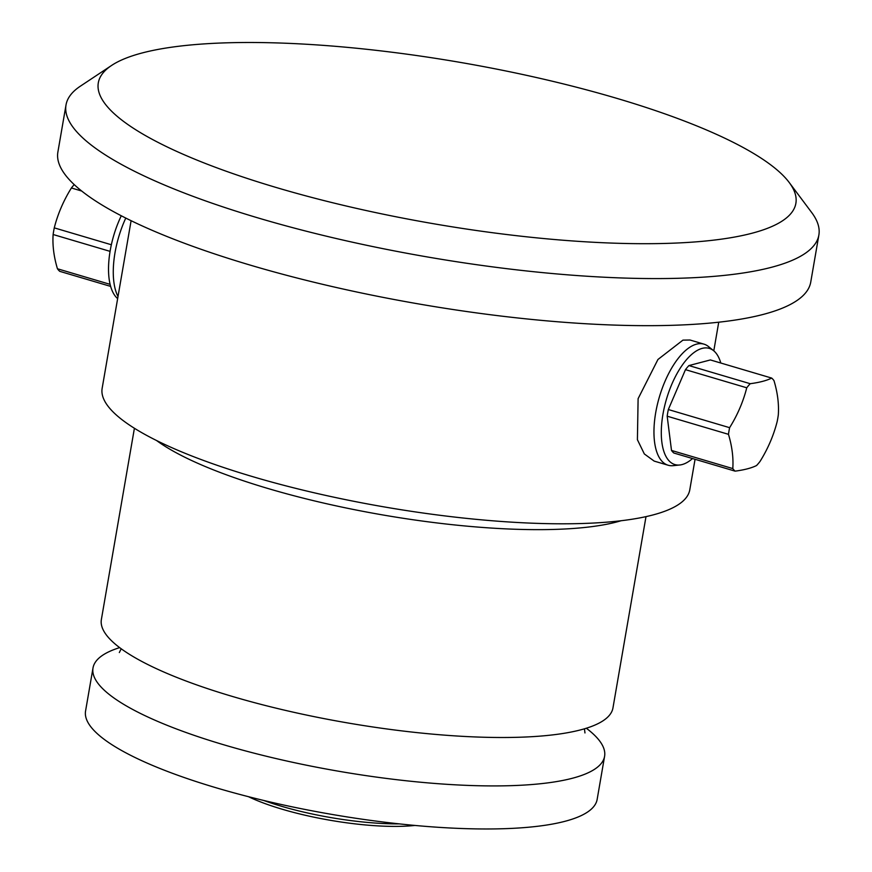 <?xml version="1.0" encoding="UTF-8"?>
<svg xmlns="http://www.w3.org/2000/svg" width="872" height="872" viewBox="0 0 872 872"><rect width="100%" height="100%" fill="white"/><g stroke="black" fill="none" stroke-linecap="round" stroke-linejoin="round"><path stroke-width="1.31" d="M604.59 756.318A259.584 59.972 9.8 0 1 572.326 778.271A259.584 59.972 -170.2 0 1 279.4 759.338A259.584 59.972 -170.2 0 1 93.01 667.952L85.565 711.007A259.584 59.972 -170.2 0 0 271.966 802.393A259.584 59.972 -170.2 0 0 564.893 821.326A259.584 59.972 9.8 0 0 597.157 799.384L604.59 756.318A259.584 59.972 9.8 0 0 586.322 728.24M93.01 667.952A259.584 59.972 -170.2 0 1 119.638 647.624M645.999 516.638L612.962 707.911A259.584 59.972 9.8 0 1 580.687 729.853A259.584 59.972 -170.2 0 1 287.76 710.92A259.584 59.972 -170.2 0 1 101.37 619.545L134.408 428.272M131.105 220.692L102.155 388.302A298.17 68.877 -170.2 0 0 316.253 493.269A298.17 68.877 -170.2 0 0 652.725 515.014A298.17 68.877 9.8 0 0 689.785 489.802L695.06 459.293M668.148 465.234A63.144 27.784 106.5 0 1 657.324 404.728A63.144 27.784 106.5 0 1 696.521 344.157A63.144 27.784 -73.5 0 1 703.977 344.146L690.003 340.015L682.929 340.135L657.946 359.482L638.108 398.657L637.41 439.706L644.332 453.941L654.174 461.103L668.148 465.234A63.144 27.784 106.5 0 0 673.195 465.67L679.757 464.994A60.593 26.661 106.5 0 0 682.067 464.569A60.593 26.661 -73.5 0 0 692.532 458.552M125.786 218.065A63.144 27.784 106.5 0 0 118.003 296.513M66.01 104.978L57.879 152.066A382.012 88.246 -170.2 0 0 332.178 286.55A382.012 88.246 -170.2 0 0 763.251 314.411A382.012 88.246 9.8 0 0 810.742 282.103L818.873 235.026A382.012 88.246 9.8 0 0 811.679 212.517L789.204 182.488A353.945 81.761 9.8 0 0 500.866 69.956A353.945 81.761 9.8 0 0 142.31 52.919A353.945 81.761 -170.2 0 0 111.594 65.444L80.344 86.186A382.012 88.246 -170.2 0 0 66.01 104.978A382.012 88.246 -170.2 0 0 340.32 239.462A382.012 88.246 -170.2 0 0 771.382 267.323A382.012 88.246 9.8 0 0 818.873 235.026M789.204 182.488A353.945 81.761 9.8 0 1 751.871 233.271A353.945 81.761 -170.2 0 1 312.972 197.748A353.945 81.761 -170.2 0 1 111.594 65.444M703.977 344.146A63.144 27.784 -73.5 0 1 708.446 346.522L713.579 350.664A60.593 26.661 -73.5 0 1 720.795 363.025M679.757 464.994A60.593 26.661 106.5 0 1 663.407 411.758A60.593 26.661 106.5 0 1 702.145 348.386A60.593 26.661 -73.5 0 1 713.579 350.664M750.214 383.702L688.924 365.575A50.772 22.345 106.5 0 0 685.468 369.652L668.334 409.535A50.772 22.345 106.5 0 0 667.178 416.195L671.505 450.443A50.772 22.345 106.5 0 0 673.827 453.015L735.107 471.142A132.697 30.651 9.8 0 0 747.468 468.809A132.697 30.651 9.8 0 0 756.569 465.517A50.772 22.345 -73.5 0 0 760.035 461.43A132.697 115.05 -42 0 0 777.17 421.547A50.772 22.345 -73.5 0 0 778.314 414.898A132.697 84.399 -139.7 0 0 773.987 380.639A50.772 22.345 -73.5 0 0 771.676 378.077A132.697 30.651 -170.2 0 1 762.575 381.369A132.697 30.651 -170.2 0 1 750.214 383.702A50.772 22.345 106.5 0 0 746.748 387.789L685.468 369.652M688.924 365.575L710.386 359.94L771.676 378.077M746.748 387.789A132.697 115.05 138 0 1 729.613 427.672A50.772 22.345 106.5 0 0 728.469 434.321A132.697 84.399 40.3 0 1 732.796 468.58A50.772 22.345 106.5 0 0 735.107 471.142M732.796 468.58L671.505 450.443M729.613 427.672L668.334 409.535M728.469 434.321L667.178 416.195M121.284 215.776A60.593 26.661 106.5 0 0 117.644 298.584M110.123 284.359L57.454 268.772A50.772 22.345 106.5 0 0 59.765 271.345L110.646 286.398M111.354 244.749L54.271 227.865A50.772 22.345 106.5 0 0 53.127 234.514A132.697 84.399 -139.7 0 0 57.454 268.772M110.079 251.365L53.127 234.514M74.218 184.602A50.772 22.345 106.5 0 0 71.406 187.981A132.697 115.05 -42 0 0 54.271 227.865M81.696 191.023L71.406 187.981M399.365 823.887A112.248 25.931 -170.2 0 1 263.682 800.452M414.93 825.446A108.531 25.07 -170.2 0 1 248.498 796.703M156.524 440.502A259.584 59.972 -170.2 0 0 378.121 514.131A259.584 59.972 -170.2 0 0 616.591 522.001A259.584 59.972 9.8 0 0 621.06 520.748M121.197 648.79L119.333 652.539M584.458 728.807L584.959 732.949M713.797 350.838L718.735 322.193"/></g></svg>
